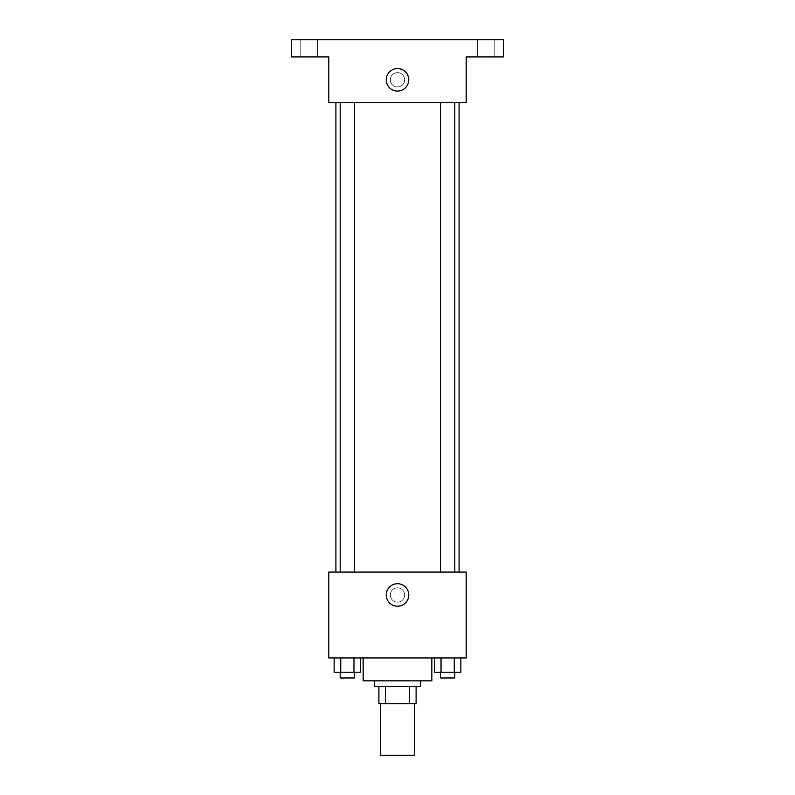 <?xml version="1.0" encoding="UTF-8"?>
<svg xmlns="http://www.w3.org/2000/svg" width="795" height="795" viewBox="0 0 795 795"><rect width="100%" height="100%" fill="white"/><g stroke="black" fill="none" stroke-linecap="round" stroke-linejoin="round"><path stroke-width="0.6" stroke-dasharray="3.98 2.98" d="M414.672 755.25L380.328 755.25M414.672 703.734L380.328 703.734L414.672 703.734M385.456 703.734L378.897 703.734L378.897 686.562L385.456 686.562L385.456 703.734L416.103 703.734M409.544 686.562L385.456 686.562L409.544 686.562L409.544 703.734M385.456 686.562L378.897 686.562M374.604 686.562L420.396 686.562M397.5 680.838L374.604 680.838L397.5 680.838M431.844 680.838L363.156 680.838M431.844 657.942L363.156 657.942L431.844 657.942M334.139 657.942L334.139 672.252L340.747 672.252L334.139 672.252L340.747 672.252L340.747 657.942L353.964 657.942L334.139 657.942L360.572 657.942L340.747 657.942L340.747 672.252L360.572 672.252L353.964 672.252L360.572 672.252L360.572 657.942L353.964 657.942L360.572 657.942L353.964 657.942L353.964 672.252L340.747 672.252L353.964 672.252L353.964 657.942L360.572 657.942L340.747 657.942L360.572 657.942M328.812 657.942L466.188 657.942L466.188 572.082L328.812 572.082L328.812 657.942M434.428 657.942L434.428 672.252L441.036 672.252L434.428 672.252L441.036 672.252L441.036 657.942L454.253 657.942L434.428 657.942L460.861 657.942L441.036 657.942L441.036 672.252L460.861 672.252L454.253 672.252L460.861 672.252L460.861 657.942L454.253 657.942L460.861 657.942L454.253 657.942L454.253 672.252L441.036 672.252L454.253 672.252L454.253 657.942L460.861 657.942L441.036 657.942L460.861 657.942M404.655 594.978A7.155 7.155 0 0 0 393.923 588.777A7.155 7.155 0 0 0 393.923 601.179A7.155 7.155 0 0 0 404.655 594.978A7.155 7.155 0 0 0 393.923 588.777A7.155 7.155 0 0 0 393.923 601.179A7.155 7.155 0 0 0 404.655 594.978M459.093 572.082L335.907 572.082L459.093 572.082M354.51 572.082L340.2 572.082L354.51 572.082L340.2 572.082L354.51 572.082L354.51 102.714L340.2 102.714L354.51 102.714M454.8 572.082L440.49 572.082L454.8 572.082L440.49 572.082L454.8 572.082L454.8 102.714L440.49 102.714L454.8 102.714M328.812 602.133L328.812 587.823L328.812 602.133M466.188 587.823L466.188 602.133L466.188 587.823M408.759 594.978A11.259 11.259 0 0 1 391.875 604.727A11.259 11.259 0 0 1 391.875 585.229A11.259 11.259 0 0 1 408.759 594.978M459.093 102.714L335.907 102.714L459.093 102.714M328.812 102.714L466.188 102.714L466.188 56.922L503.394 56.922L503.394 39.75L291.606 39.75L291.606 56.922L328.812 56.922L328.812 102.714M404.655 79.818A7.155 7.155 0 0 0 393.923 73.617A7.155 7.155 0 0 0 393.923 86.019A7.155 7.155 0 0 0 404.655 79.818A7.155 7.155 0 0 0 393.923 73.617A7.155 7.155 0 0 0 393.923 86.019A7.155 7.155 0 0 0 404.655 79.818M328.812 86.973L328.812 72.663L328.812 86.973M466.188 72.663L466.188 86.973L466.188 72.663M408.759 79.818A11.259 11.259 0 0 1 391.875 89.567A11.259 11.259 0 0 1 391.875 70.069A11.259 11.259 0 0 1 408.759 79.818M308.778 56.922L300.192 56.922L308.778 56.922M486.222 56.922L494.808 56.922L486.222 56.922M308.778 39.75L300.192 39.75L308.778 39.75M486.222 39.75L494.808 39.75L486.222 39.75M454.8 672.252L440.49 672.252L454.8 672.252L440.49 672.252L454.8 672.252L454.8 677.976L440.49 677.976L454.8 677.976L440.49 677.976L440.49 672.252M354.51 672.252L340.2 672.252L354.51 672.252L340.2 672.252L354.51 672.252L354.51 677.976L340.2 677.976L354.51 677.976L340.2 677.976L340.2 672.252M454.253 657.942L454.253 672.252M441.036 657.942L441.036 672.252M353.964 657.942L353.964 672.252M340.747 657.942L340.747 672.252M340.2 102.714L340.2 572.082M440.49 102.714L440.49 572.082M317.364 56.922L317.364 39.75L317.364 56.922M300.192 56.922L300.192 39.75L300.192 56.922M494.808 56.922L494.808 39.75L494.808 56.922M477.636 56.922L477.636 39.75L477.636 56.922"/><path stroke-width="1.19" d="M380.328 703.734L380.328 755.25L414.672 755.25L414.672 703.734M409.544 686.562L409.544 703.734L378.897 703.734L378.897 686.562M409.544 703.734L416.103 703.734L416.103 686.562L416.103 703.734M420.396 680.838L420.396 686.562L374.604 686.562L374.604 680.838M385.456 686.562L385.456 703.734M363.156 657.942L363.156 680.838L431.844 680.838L431.844 657.942M466.188 657.942L328.812 657.942L328.812 572.082L466.188 572.082L466.188 657.942M408.759 594.978A11.259 11.259 0 0 1 391.875 604.727A11.259 11.259 0 0 1 391.875 585.229A11.259 11.259 0 0 1 408.759 594.978M459.093 102.714L459.093 572.082M440.49 572.082L440.49 102.714M354.51 102.714L354.51 572.082M466.188 102.714L328.812 102.714L328.812 56.922L291.606 56.922L291.606 39.75L503.394 39.75L503.394 56.922L466.188 56.922L466.188 102.714M408.759 79.818A11.259 11.259 0 0 1 391.875 89.567A11.259 11.259 0 0 1 391.875 70.069A11.259 11.259 0 0 1 408.759 79.818M460.861 657.942L460.861 672.252L434.428 672.252L434.428 657.942M454.253 657.942L454.253 672.252M441.036 657.942L441.036 672.252M454.8 672.252L454.8 677.976L440.49 677.976L440.49 672.252M360.572 657.942L360.572 672.252L334.139 672.252L334.139 657.942M353.964 657.942L353.964 672.252M340.747 657.942L340.747 672.252M354.51 672.252L354.51 677.976L340.2 677.976L340.2 672.252M335.907 102.714L335.907 572.082M454.8 572.082L454.8 102.714M340.2 102.714L340.2 572.082"/></g></svg>
